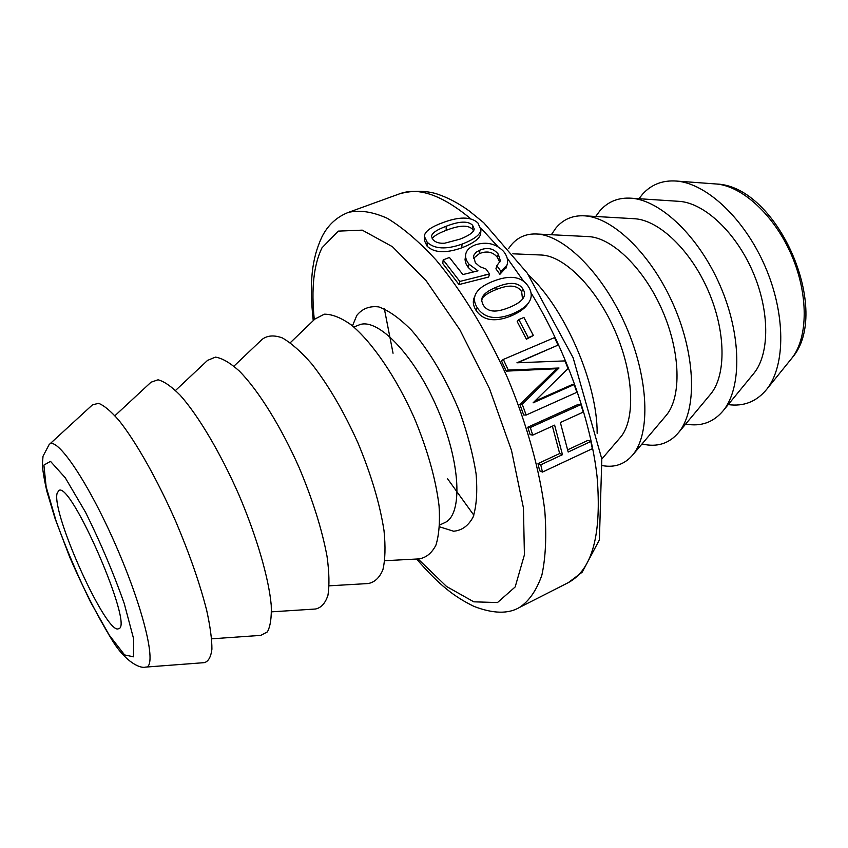 <?xml version="1.0" encoding="UTF-8"?>
<svg xmlns="http://www.w3.org/2000/svg" width="848" height="848" viewBox="0 0 848 848"><rect width="100%" height="100%" fill="white"/><g stroke="black" fill="none" stroke-linecap="round" stroke-linejoin="round"><path stroke-width="1.27" d="M638.947 198.708L642.742 193.969C651.571 184.323 662.903 180.03 676.704 181.08C706.713 183.55 744.459 218.667 765.066 266.325C785.767 313.93 785.608 365.499 766.899 389.084C756.755 401.56 743.866 406.733 728.231 404.602M57.102 493.324L58.788 490.568C70.649 480.116 134.408 627.138 118.656 628.654C107.039 636.435 51.325 513.549 57.102 493.324M49.438 444.341L92.453 404.856L98.591 403.319C104.092 405.482 110.865 411.174 118.932 420.385C135.903 441.607 157.346 479.502 175.918 521.806C189.708 554.412 199.969 583.954 206.7 610.433C210.198 626.365 211.936 639.286 211.915 649.186C210.908 657.115 208.343 661.599 204.241 662.648L146.026 667.069M480.721 232.935L480.668 233.55C480.053 238.383 473.746 243.143 461.725 247.849C445.804 253.457 434.282 252.927 427.148 246.227L424.392 240.514L424.35 236.942M533.371 335.501L526.407 339.221L517.185 321.572L518.828 319.579L523.926 317.459L533.371 335.501L528.283 337.663L518.828 319.579M532.724 435.119L530.117 434.621L527.785 427.201L578.23 404.379L580.901 404.623L583.191 412.128L560.358 422.527L568.181 452.037L590.812 441.49L592.349 448.687L542.444 472.082L540.78 464.81L562.478 454.687L554.613 425.145L532.724 435.119L530.329 427.509L580.901 404.623M567.672 449.811L587.929 440.377L590.812 441.49M542.444 472.082L539.625 470.714L538.003 463.612L559.659 453.532L552.398 426.152M558.026 345.125L516.93 362.796L564.927 360.909L568.054 368.562L533.095 402.842L574.138 384.579L576.863 392.317L526.152 415.043L522.22 404.167L559.012 368.011L508.249 370.067L503.352 359.446L554.518 337.599L558.026 345.125L517.63 362.774M534.77 401.21L571.626 384.822L574.138 384.579M526.152 415.043L523.693 415.022L519.866 404.411L556.701 368.721L506.214 371.138L501.444 360.771L503.352 359.446M527.7 304.05L527.032 305.015C523.969 309.16 518.319 312.944 510.061 316.378C494.108 322.42 482.724 320.343 475.919 310.145C473.12 305.587 472.59 301.347 474.329 297.404L475.103 295.443M473.142 272.028L468.287 267.523L466.05 263.919L465.033 259.806L465.616 254.983M506.267 267.3L499.896 274.307L495.932 268.816L496.833 265.668L500.415 260.855L498.253 254.124C493.653 248.432 487.558 247.086 479.968 250.086L476.078 252.28L473.873 255.174L473.513 256.287L475.368 262.732L479.798 266.622L485.978 269.028L489.572 273.989L459.828 281.451L443.197 259.891L449.429 257.474L462.881 274.561L477.986 270.841L468.976 264.163C466.209 260.612 465.128 257.273 465.743 254.156C466.58 250.118 469.781 247.022 475.346 244.871C486.519 241.383 495.963 243.588 503.659 251.485C507.358 256.255 508.44 260.834 506.913 265.244L500.903 271.275L496.833 265.668M499.748 262.276L497.479 257.463C492.985 251.888 486.964 250.605 479.385 253.616L473.407 258.375M489.572 273.989L488.618 277.042L459.001 284.568L442.762 263.495L443.197 259.891M483.381 275.473L486.763 274.455M446.154 226.257C459.256 221.148 468.043 220.787 472.527 225.176L474.223 228.96C473.852 232.214 469.082 235.617 459.892 239.178L444.744 243.185C439.624 243.599 435.745 242.475 433.116 239.825L431.526 236.433C431.749 233.232 436.625 229.84 446.154 226.257L446.196 230.338C438.48 233.264 433.805 236.03 432.151 238.638M473.597 230.73L472.357 229.13C467.99 224.826 459.266 225.229 446.196 230.338M427.201 242.252L424.339 236.359C424.647 231.727 430.445 227.296 441.713 223.066C458.779 216.463 470.852 216.431 477.912 222.95L480.954 229.819C480.339 234.684 474.043 239.443 462.075 244.107C446.122 249.715 434.494 249.1 427.201 242.252L427.148 246.227M526.407 339.221L528.283 337.663M527.785 427.201L530.329 427.509M559.659 453.532L562.478 454.687M538.003 463.612L540.78 464.81M506.214 371.138L508.249 370.067M556.701 368.721L559.012 368.011M519.866 404.411L522.22 404.167M496.652 287.069C509.977 281.547 518.764 282.257 523.025 289.179C525.029 292.348 525.06 295.38 523.131 298.295C521.011 301.464 516.559 304.453 509.765 307.252C503.585 309.796 498.518 311.057 494.564 311.057C489.476 311.057 485.671 309.011 483.159 304.93L481.706 300.913L482.427 297.097C484.176 293.535 488.925 290.186 496.652 287.069L495.497 289.836C488.512 292.666 483.954 295.655 481.823 298.803M522.527 299.111L521.658 291.723C517.503 284.949 508.789 284.324 495.497 289.836M477.17 307.623C474.265 302.906 473.703 298.528 475.484 294.479C477.731 289.486 483.318 285.204 492.243 281.621C509.659 274.561 521.743 276.257 528.495 286.709C532.131 292.549 532.12 297.955 528.474 302.927C525.41 307.061 519.792 310.834 511.609 314.226C495.603 320.268 484.123 318.064 477.17 307.623L475.919 310.145M459.001 284.568L459.828 281.451M499.896 274.307L500.903 271.275M114.925 415.721L151.029 382.204L158.067 379.798C164.173 381.377 171.54 386.508 180.158 395.2C198.188 415.403 220.31 452.578 238.786 494.543C256.785 536.699 268.816 578.262 271.233 605.228C271.689 617.461 270.406 626.343 267.385 631.887L260.813 635.375L211.671 638.82M175.536 390.451L207.559 360.379L215.434 357.125C222.123 358.142 230.052 362.743 239.2 370.926C258.269 390.133 281.048 426.618 299.418 468.244C312.891 500.437 322.102 529.809 327.031 556.352C329.236 572.336 329.533 585.332 327.932 595.317C325.293 603.341 321.106 607.91 315.371 609.023L271.54 611.843M233.942 366.145L262.149 339.348C267.396 335.384 274.137 334.907 282.342 337.917C291.277 343.058 301.04 351.676 311.64 363.771C328.25 384.907 343.694 411.269 357.941 442.868C371.265 474.859 379.957 504.147 384.027 530.731C385.628 546.737 385.246 559.754 382.883 569.782C379.48 577.838 374.53 582.428 368.043 583.551L329.204 585.82M290.27 342.73L314.894 319.06L324.328 314.195C332.098 314.131 341.066 317.693 351.22 324.89C372.219 342.2 396.281 377.349 414.46 418.361C427.636 450.161 435.84 479.374 439.073 505.97C440.07 521.997 439.031 535.046 435.946 545.094C431.791 553.182 426.109 557.783 418.901 558.906L384.791 560.708M528.421 274.805C564.959 308.449 597.554 383.614 597.14 433.286M540.377 254.983L541.713 255.036C564.694 256.191 596.642 288.288 615.224 331.303C633.922 374.265 635.523 419.527 620.651 437.091L619.782 438.098M508.567 248.623L510.623 245.761C517.291 237.323 526.142 233.412 537.155 234.027C564.853 235.585 603.564 274.328 626.142 326.565C648.847 378.749 650.681 433.487 632.873 454.772C624.976 464.153 614.906 467.789 602.684 465.669M587.558 236.56L588.957 236.624C612.691 238.012 644.459 269.06 662.5 310.803C680.647 352.492 681.591 396.906 666.38 415.181L665.479 416.251M551.317 234.737L555.928 228.006C563.316 219.155 572.983 215.106 584.929 215.858C613.528 217.713 652.017 255.184 673.906 305.852C695.932 356.467 696.992 410.167 678.792 432.31C669.231 443.674 656.977 447.553 642.042 443.949M633.456 218.667L634.929 218.752C659.299 220.374 690.823 250.425 708.324 290.928C725.93 331.388 726.323 374.933 710.857 393.843L709.914 394.977M595.688 216.484L599.949 210.749C608.058 201.495 618.552 197.319 631.431 198.22C660.793 200.372 698.953 236.645 720.196 285.787C741.544 334.875 741.947 387.515 723.45 410.421C713.581 422.357 700.989 426.894 685.693 424.032M678.135 201.283L679.672 201.379C704.571 203.255 735.778 232.352 752.77 271.657C769.846 310.919 769.761 353.584 754.105 373.046L753.13 374.233M714.822 183.889L716.454 184.005C742.509 186.189 774.362 215.381 791.438 254.888C808.61 294.362 808.155 337.557 791.937 358.068L790.908 359.351M43.905 465.096L50.488 461.344L65.254 477.774L85.531 512.245C100.488 542.434 113.378 572.803 124.19 603.341L133.624 638.82L133.518 656.808L124.592 654.932L109.233 635.11L90.556 602.016C77.507 575.283 66.027 548.306 56.116 521.075L46.121 486.71L43.905 465.096M145.527 667.1C157.474 668.288 144.944 612.362 116.738 547.469C88.648 482.512 56.371 435.151 49.078 444.681L43.025 456.213L42.4 463.739C42.432 468.912 43.905 478.028 46.81 491.098L55.067 518.552L69.589 556.839C83.019 587.802 97.16 615.51 112 639.943C126.034 663.009 140.821 668.733 145.527 667.1M314.301 319.632C311.099 288.977 313.665 265.042 321.986 247.817L338.267 231.122L362.255 230.147L392.423 246.694L426.141 280.73L459.828 329.713L489.487 388.596L511.514 450.447L523.439 507.952L524.414 554.846L515.16 586.964L497.49 602.546L473.799 601.826L446.567 586.498L418.075 558.959M416.612 559.033C439.126 585.056 454.295 596.812 474.021 606.415C493.144 613.751 508.302 614.09 519.517 607.433C529.131 601.084 536.593 590.293 541.893 575.05C545.709 557.306 546.674 535.798 544.787 510.538C539.816 470.492 526.905 424.106 507.602 377.975C487.123 332.352 462.075 291.224 436.243 260.219C419.092 241.574 402.726 227.582 387.165 218.243C372.42 211.693 359.446 209.763 348.242 212.445C336.561 217.056 327.784 225.218 321.922 236.942C311.64 258.884 309.17 283.253 313.241 320.65M348.242 212.445L399.758 193.757C418.721 186.825 442.455 195.231 470.937 218.975M480.954 228.239L497.84 246.524M507.157 258.078L523.704 281.345M531.018 292.846C565.351 348.751 590.749 419.951 597.045 476.353C601.921 534.24 592.37 569.655 568.372 582.597L519.517 607.433M439.582 526.809L453.553 531.219C461.863 530.551 468.393 525.813 473.142 516.994C476.587 505.874 477.562 491.437 476.067 473.693C473.046 454.496 467.672 434.123 459.934 412.594C446.907 380.445 429.586 351.061 411.662 330.391C399.832 318.413 388.882 310.591 378.833 306.923C369.654 305.757 362.308 308.587 356.807 315.424L352.461 325.897M384.356 308.852L393.048 353.245M447.362 478.495L473.831 515.181M353.828 327.042L358.863 325.038C377.031 316.781 413.951 354.241 437.324 408.439C460.92 462.552 463.029 515.107 444.596 522.728L439.688 525.029M472.357 229.13L472.527 225.176M461.725 247.849L462.075 244.107M521.658 291.723L523.025 289.179M510.061 316.378L511.609 314.226M468.287 267.523L468.976 264.163M479.385 253.616L479.968 250.086M497.479 257.463L498.253 254.124M676.704 181.08L716.454 184.005C777.966 185.956 832.545 311.841 791.937 358.068L766.899 389.084M399.758 193.757C418.022 188.818 433.222 192.485 438.204 194.383C448.285 197.828 458.567 203.308 469.05 210.802L483.742 222.727L527.255 273.13L573.142 357.792L601.804 458.98L599.388 539.922L582.173 572.209L568.372 582.597M480.954 229.819L480.668 233.55M482.427 297.097L482.162 297.701M528.474 302.927L527.032 305.015M473.513 256.287L473.417 256.87M506.913 265.244L505.98 268.201M541.713 255.036L512.828 253.806M620.651 437.091L601.815 459.012M588.957 236.624L537.155 234.027M666.38 415.181L632.873 454.772M634.929 218.752L584.929 215.858M710.857 393.843L678.792 432.31M679.672 201.379L631.431 198.22M754.105 373.046L723.45 410.421"/></g></svg>
